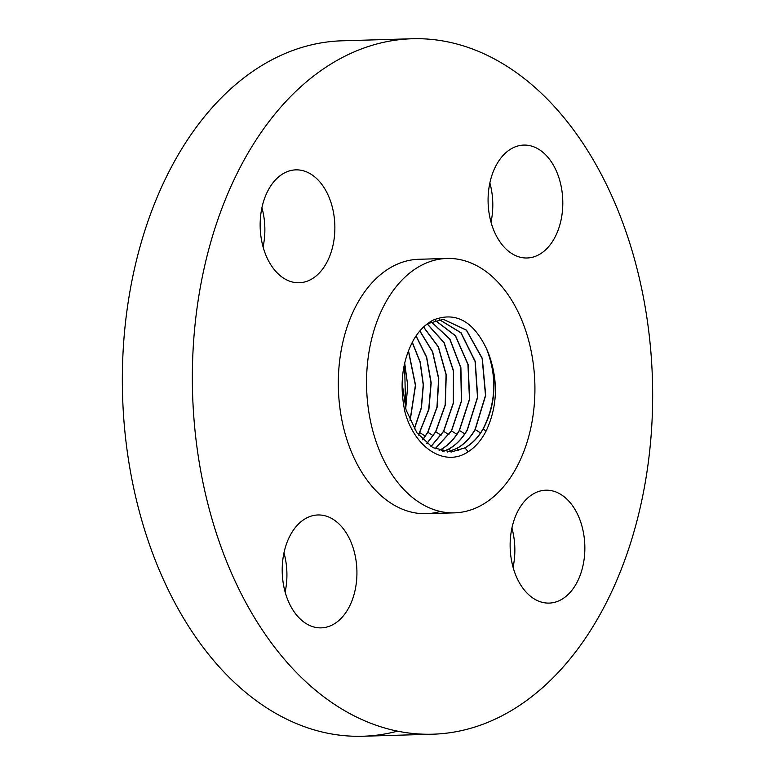 <?xml version="1.0" encoding="UTF-8"?>
<svg xmlns="http://www.w3.org/2000/svg" width="775" height="775" viewBox="0 0 775 775"><rect width="100%" height="100%" fill="white"/><g stroke="black" fill="none" stroke-linecap="round" stroke-linejoin="round"><path stroke-width="1.16" d="M405.606 408.328L404.598 363.349M404.686 362.971L407.737 385.688L405.713 408.706M408.464 350.562L415.574 385.252L410.101 420.835M410.004 420.612L415.39 385.262L408.377 350.794M412.281 342.201L420.224 362.061L423.402 384.826L421.426 407.95L414.373 428.953M412.193 342.366L420.069 362.167L423.228 384.836L421.261 407.863L414.276 428.798M416.001 336.011L426.521 357.217L431.007 382.966L428.711 409.423L418.49 434.94M416.088 335.875L426.667 357.081L431.181 382.86L428.904 409.365L418.587 435.066M419.779 331.012L432.489 351.802L438.602 378.723L436.964 407.137L427.693 432.305L422.666 439.735M419.866 330.915L432.624 351.685L438.776 378.626L437.158 407.088L427.887 432.295L422.762 439.842M423.508 327.06L438.301 346.977L446.061 374.761L445.17 404.967L435.589 431.849L426.812 443.532M423.596 326.982L438.427 346.871L446.235 374.674L445.363 404.918L435.773 431.84L426.909 443.61M427.287 324.057L444.017 342.734L453.433 371.099L453.317 402.913L443.474 431.394L430.929 446.507M427.383 323.998L444.153 342.647L453.598 371.012L453.501 402.864L443.668 431.384L431.026 446.565M431.258 321.916L449.742 339.082L460.728 367.747L461.406 400.995L451.37 430.939L435.027 448.783M431.355 321.877L449.868 338.995L460.892 367.67L461.6 400.937L451.554 430.929L435.124 448.832M435.25 320.443L455.371 335.778L467.945 364.55L469.466 399.115L459.255 430.483C454.208 439.125 448.066 445.47 440.839 449.529L439.105 450.43M435.337 320.414L455.497 335.711L468.11 364.473L469.66 399.057L459.449 430.474C454.402 439.105 448.26 445.451 441.023 449.519L439.202 450.459M439.251 319.591L460.902 332.814L475.085 361.47L477.497 397.255L467.151 430.038C462.132 438.621 456.02 444.937 448.812 448.977L443.174 451.496M439.347 319.571L461.028 332.746L475.249 361.392L477.691 397.207L467.335 430.018C462.317 438.611 456.204 444.927 449.006 448.967L443.261 451.515M443.281 319.329L466.347 330.15L482.147 358.476L485.508 395.424L475.036 429.582C470.037 438.127 463.954 444.414 456.795 448.434L447.223 452.019M425.572 325.209L428.158 323.524L443.368 319.329L466.472 330.082L482.312 358.399L485.692 395.376L475.23 429.553C470.222 438.108 464.147 444.395 456.979 448.415L447.311 452.028M468.139 451.786C475.356 447.146 481.353 440.219 486.128 431.007C497.133 407.418 498.335 382.695 489.732 356.849C497.066 382.695 494.867 406.778 483.116 429.098C478.146 437.613 472.091 443.862 464.961 447.863L468.139 451.786C445.422 467.286 415.274 448.851 405.112 412.61C399.115 384.865 402.138 360.268 414.189 338.83C419.556 330.034 425.979 323.756 433.448 319.988C455.438 311.424 473.089 320.918 486.409 348.488C497.279 376.292 496.126 403.165 482.932 429.127C477.952 437.633 471.897 443.881 464.777 447.882L451.253 452.009M464.961 447.873L451.341 452.009L432.857 447.659L416.902 432.789L406.061 409.927L402.109 382.957M368.028 358.67A127.255 84.155 88.3 0 0 454.441 512.856A127.255 84.155 88.3 0 0 533.433 412.639A127.255 84.155 88.3 0 0 447.02 258.453A127.255 84.155 88.3 0 0 368.028 358.67M489.732 356.849A66.263 43.817 88.3 0 0 486.409 348.488M447.02 258.453L418.791 259.276A127.255 84.155 88.3 0 0 339.799 359.493A127.255 84.155 88.3 0 0 426.211 513.68A127.255 84.155 88.3 0 0 440.278 511.461M648.588 460.253A347.878 230.059 88.3 0 0 412.358 38.75A347.878 230.059 88.3 0 0 196.424 312.703A347.878 230.059 88.3 0 0 432.653 734.206A347.878 230.059 88.3 0 0 648.588 460.253M312.548 626.597A56.478 37.345 88.3 0 0 321.218 627.866A56.478 37.345 88.3 0 0 356.839 576.9A56.478 37.345 88.3 0 0 326.585 516.247A56.478 37.345 88.3 0 0 317.915 514.968A56.478 37.345 88.3 0 0 282.294 565.944A56.478 37.345 88.3 0 0 312.548 626.597M510.793 534.673A56.478 37.345 88.3 0 0 549.146 603.095A56.478 37.345 88.3 0 0 584.195 558.63A56.478 37.345 88.3 0 0 545.852 490.197A56.478 37.345 88.3 0 0 510.793 534.673M518.427 256.709A56.478 37.345 88.3 0 0 527.087 257.988A56.478 37.345 88.3 0 0 562.708 207.012A56.478 37.345 88.3 0 0 532.464 146.359A56.478 37.345 88.3 0 0 523.793 145.09A56.478 37.345 88.3 0 0 488.173 196.056A56.478 37.345 88.3 0 0 518.427 256.709M334.209 238.283A56.478 37.345 88.3 0 0 295.866 169.861A56.478 37.345 88.3 0 0 260.807 214.336A56.478 37.345 88.3 0 0 299.16 282.759A56.478 37.345 88.3 0 0 334.209 238.283M285.132 592.061A56.478 37.345 88.3 0 0 283.989 552.827M412.358 38.75L342.347 40.794A347.878 230.059 88.3 0 0 126.412 314.747A347.878 230.059 88.3 0 0 362.642 736.25A347.878 230.059 88.3 0 0 397.527 731.174M263.083 246.944A56.478 37.345 88.3 0 0 264.207 240.328A56.478 37.345 88.3 0 0 261.931 207.71M491.011 222.173A56.478 37.345 88.3 0 0 489.868 182.939M513.069 567.29A56.478 37.345 88.3 0 0 514.193 560.664A56.478 37.345 88.3 0 0 511.917 528.056M419.992 432.75L425.31 436.112M427.887 432.295L433.206 435.657M435.773 431.84L441.091 435.201M443.668 431.384L448.987 434.746M451.554 430.929L456.872 434.291M441.023 449.519L442.525 451.37M459.449 430.474L464.767 433.835M449.006 448.967L450.73 451.089M456.979 448.415L458.703 450.537M475.23 429.553L480.539 432.925M483.116 429.098L486.128 431.007M426.211 513.68L454.441 512.856M362.642 736.25L432.653 734.206"/></g></svg>
